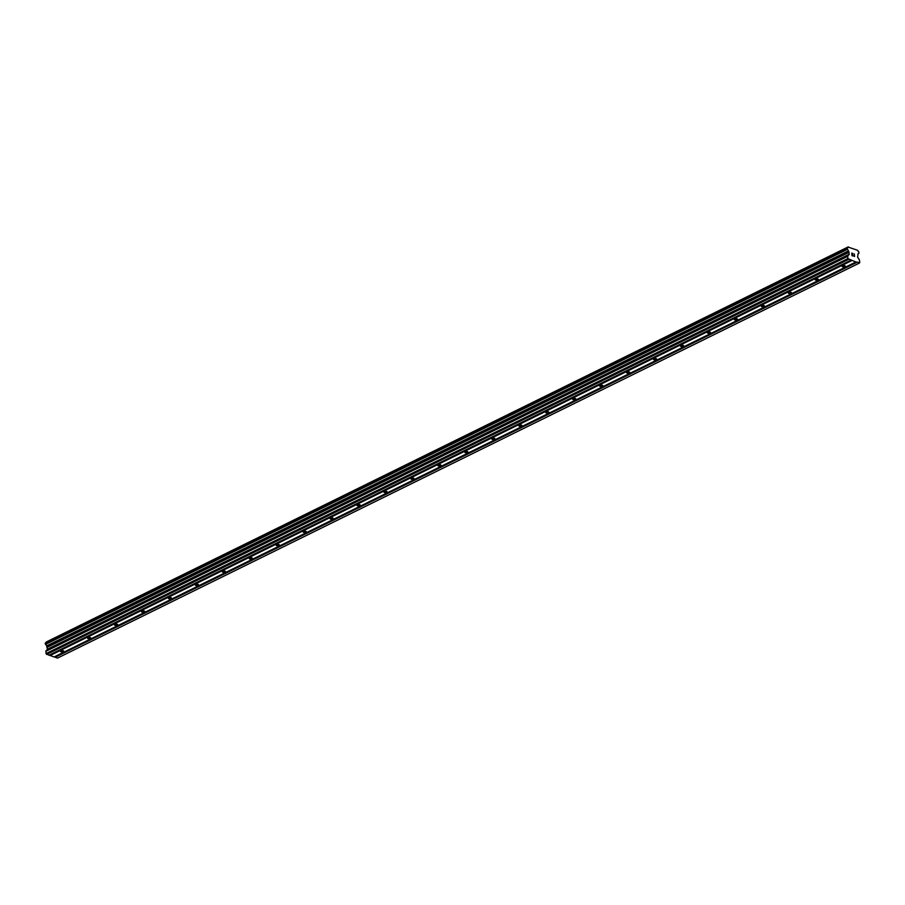 <?xml version="1.0" encoding="UTF-8"?>
<svg xmlns="http://www.w3.org/2000/svg" width="905" height="905" viewBox="0 0 905 905"><rect width="100%" height="100%" fill="white"/><g stroke="black" fill="none" stroke-linecap="round" stroke-linejoin="round"><path stroke-width="1.36" d="M60.997 650.91A1.584 0.656 -4.2 0 1 62.694 650.65A1.584 0.656 -4.2 0 1 63.712 651.181A1.584 0.656 -4.2 0 1 63.271 651.679A1.584 0.656 -4.2 0 1 61.563 651.939A1.584 0.656 -4.2 0 1 60.556 651.408A1.584 0.656 -4.2 0 1 60.997 650.91M87.943 637.64A1.584 0.656 -4.2 0 1 89.652 637.369A1.584 0.656 -4.2 0 1 90.658 637.901A1.584 0.656 -4.2 0 1 90.217 638.41A1.584 0.656 -4.2 0 1 88.52 638.67A1.584 0.656 -4.2 0 1 87.502 638.138A1.584 0.656 -4.2 0 1 87.943 637.64M114.901 624.36A1.584 0.656 -4.2 0 1 116.598 624.099A1.584 0.656 -4.2 0 1 117.616 624.631A1.584 0.656 -4.2 0 1 117.175 625.129A1.584 0.656 -4.2 0 1 115.467 625.389A1.584 0.656 -4.2 0 1 114.46 624.857A1.584 0.656 -4.2 0 1 114.901 624.36M141.847 611.079A1.584 0.656 -4.2 0 1 143.556 610.818A1.584 0.656 -4.2 0 1 144.562 611.35A1.584 0.656 -4.2 0 1 144.121 611.848A1.584 0.656 -4.2 0 1 142.424 612.108A1.584 0.656 -4.2 0 1 141.406 611.588A1.584 0.656 -4.2 0 1 141.847 611.079M168.794 597.809A1.584 0.656 -4.2 0 1 170.502 597.549A1.584 0.656 -4.2 0 1 171.52 598.069A1.584 0.656 -4.2 0 1 171.079 598.578A1.584 0.656 -4.2 0 1 169.371 598.839A1.584 0.656 -4.2 0 1 168.364 598.307A1.584 0.656 -4.2 0 1 168.794 597.809M195.751 584.528A1.584 0.656 -4.2 0 1 197.46 584.268A1.584 0.656 -4.2 0 1 198.467 584.8A1.584 0.656 -4.2 0 1 198.025 585.297A1.584 0.656 -4.2 0 1 196.317 585.558A1.584 0.656 -4.2 0 1 195.31 585.026A1.584 0.656 -4.2 0 1 195.751 584.528M222.698 571.247A1.584 0.656 -4.2 0 1 224.406 570.987A1.584 0.656 -4.2 0 1 225.424 571.519A1.584 0.656 -4.2 0 1 224.983 572.017A1.584 0.656 -4.2 0 1 223.275 572.288A1.584 0.656 -4.2 0 1 222.268 571.756A1.584 0.656 -4.2 0 1 222.698 571.247M249.656 557.978A1.584 0.656 -4.2 0 1 251.364 557.718A1.584 0.656 -4.2 0 1 252.371 558.238A1.584 0.656 -4.2 0 1 251.929 558.747A1.584 0.656 -4.2 0 1 250.221 559.007A1.584 0.656 -4.2 0 1 249.214 558.476A1.584 0.656 -4.2 0 1 249.656 557.978M276.602 544.697A1.584 0.656 -4.2 0 1 278.31 544.437A1.584 0.656 -4.2 0 1 279.328 544.968A1.584 0.656 -4.2 0 1 278.887 545.466A1.584 0.656 -4.2 0 1 277.179 545.726A1.584 0.656 -4.2 0 1 276.161 545.195A1.584 0.656 -4.2 0 1 276.602 544.697M303.56 531.416A1.584 0.656 -4.2 0 1 305.268 531.156A1.584 0.656 -4.2 0 1 306.275 531.688A1.584 0.656 -4.2 0 1 305.833 532.197A1.584 0.656 -4.2 0 1 304.125 532.457A1.584 0.656 -4.2 0 1 303.118 531.925A1.584 0.656 -4.2 0 1 303.56 531.416M330.506 518.146A1.584 0.656 -4.2 0 1 332.214 517.886A1.584 0.656 -4.2 0 1 333.232 518.418A1.584 0.656 -4.2 0 1 332.791 518.916A1.584 0.656 -4.2 0 1 331.083 519.176A1.584 0.656 -4.2 0 1 330.065 518.644A1.584 0.656 -4.2 0 1 330.506 518.146M357.464 504.866A1.584 0.656 -4.2 0 1 359.172 504.605A1.584 0.656 -4.2 0 1 360.179 505.137A1.584 0.656 -4.2 0 1 359.738 505.635A1.584 0.656 -4.2 0 1 358.029 505.895A1.584 0.656 -4.2 0 1 357.023 505.363A1.584 0.656 -4.2 0 1 357.464 504.866M384.41 491.596A1.584 0.656 -4.2 0 1 386.118 491.325A1.584 0.656 -4.2 0 1 387.136 491.856A1.584 0.656 -4.2 0 1 386.695 492.365A1.584 0.656 -4.2 0 1 384.987 492.625A1.584 0.656 -4.2 0 1 383.969 492.094A1.584 0.656 -4.2 0 1 384.41 491.596M411.368 478.315A1.584 0.656 -4.2 0 1 413.076 478.055A1.584 0.656 -4.2 0 1 414.083 478.587A1.584 0.656 -4.2 0 1 413.642 479.084A1.584 0.656 -4.2 0 1 411.933 479.345A1.584 0.656 -4.2 0 1 410.927 478.813A1.584 0.656 -4.2 0 1 411.368 478.315M438.314 465.034A1.584 0.656 -4.2 0 1 440.022 464.774A1.584 0.656 -4.2 0 1 441.04 465.306A1.584 0.656 -4.2 0 1 440.599 465.804A1.584 0.656 -4.2 0 1 438.891 466.064A1.584 0.656 -4.2 0 1 437.873 465.543A1.584 0.656 -4.2 0 1 438.314 465.034M465.272 451.765A1.584 0.656 -4.2 0 1 466.98 451.505A1.584 0.656 -4.2 0 1 467.987 452.025A1.584 0.656 -4.2 0 1 467.546 452.534A1.584 0.656 -4.2 0 1 465.837 452.794A1.584 0.656 -4.2 0 1 464.831 452.262A1.584 0.656 -4.2 0 1 465.272 451.765M492.218 438.484A1.584 0.656 -4.2 0 1 493.926 438.224A1.584 0.656 -4.2 0 1 494.945 438.755A1.584 0.656 -4.2 0 1 494.503 439.253A1.584 0.656 -4.2 0 1 492.795 439.513A1.584 0.656 -4.2 0 1 491.777 438.982A1.584 0.656 -4.2 0 1 492.218 438.484M519.176 425.203A1.584 0.656 -4.2 0 1 520.884 424.943A1.584 0.656 -4.2 0 1 521.891 425.474A1.584 0.656 -4.2 0 1 521.45 425.972A1.584 0.656 -4.2 0 1 519.742 426.244A1.584 0.656 -4.2 0 1 518.735 425.712A1.584 0.656 -4.2 0 1 519.176 425.203M546.122 411.933A1.584 0.656 -4.2 0 1 547.83 411.673A1.584 0.656 -4.2 0 1 548.837 412.205A1.584 0.656 -4.2 0 1 548.407 412.703A1.584 0.656 -4.2 0 1 546.699 412.963A1.584 0.656 -4.2 0 1 545.681 412.431A1.584 0.656 -4.2 0 1 546.122 411.933M573.08 398.653A1.584 0.656 -4.2 0 1 574.788 398.392A1.584 0.656 -4.2 0 1 575.795 398.924A1.584 0.656 -4.2 0 1 575.354 399.422A1.584 0.656 -4.2 0 1 573.646 399.682A1.584 0.656 -4.2 0 1 572.639 399.15A1.584 0.656 -4.2 0 1 573.08 398.653M600.026 385.372A1.584 0.656 -4.2 0 1 601.735 385.111A1.584 0.656 -4.2 0 1 602.741 385.643A1.584 0.656 -4.2 0 1 602.311 386.152A1.584 0.656 -4.2 0 1 600.603 386.412A1.584 0.656 -4.2 0 1 599.585 385.881A1.584 0.656 -4.2 0 1 600.026 385.372M626.984 372.102A1.584 0.656 -4.2 0 1 628.681 371.842A1.584 0.656 -4.2 0 1 629.699 372.374A1.584 0.656 -4.2 0 1 629.258 372.871A1.584 0.656 -4.2 0 1 627.55 373.132A1.584 0.656 -4.2 0 1 626.543 372.6A1.584 0.656 -4.2 0 1 626.984 372.102M653.93 358.821A1.584 0.656 -4.2 0 1 655.639 358.561A1.584 0.656 -4.2 0 1 656.645 359.093A1.584 0.656 -4.2 0 1 656.204 359.59A1.584 0.656 -4.2 0 1 654.507 359.851A1.584 0.656 -4.2 0 1 653.489 359.319A1.584 0.656 -4.2 0 1 653.93 358.821M680.888 345.552A1.584 0.656 -4.2 0 1 682.585 345.28A1.584 0.656 -4.2 0 1 683.603 345.812A1.584 0.656 -4.2 0 1 683.162 346.321A1.584 0.656 -4.2 0 1 681.454 346.581A1.584 0.656 -4.2 0 1 680.447 346.049A1.584 0.656 -4.2 0 1 680.888 345.552M707.834 332.271A1.584 0.656 -4.2 0 1 709.543 332.011A1.584 0.656 -4.2 0 1 710.549 332.542A1.584 0.656 -4.2 0 1 710.108 333.04A1.584 0.656 -4.2 0 1 708.411 333.3A1.584 0.656 -4.2 0 1 707.393 332.769A1.584 0.656 -4.2 0 1 707.834 332.271M734.781 318.99A1.584 0.656 -4.2 0 1 736.489 318.73A1.584 0.656 -4.2 0 1 737.507 319.261A1.584 0.656 -4.2 0 1 737.066 319.759A1.584 0.656 -4.2 0 1 735.358 320.019A1.584 0.656 -4.2 0 1 734.351 319.499A1.584 0.656 -4.2 0 1 734.781 318.99M761.739 305.72A1.584 0.656 -4.2 0 1 763.447 305.46A1.584 0.656 -4.2 0 1 764.454 305.981A1.584 0.656 -4.2 0 1 764.012 306.49A1.584 0.656 -4.2 0 1 762.304 306.75A1.584 0.656 -4.2 0 1 761.297 306.218A1.584 0.656 -4.2 0 1 761.739 305.72M788.685 292.439A1.584 0.656 -4.2 0 1 790.393 292.179A1.584 0.656 -4.2 0 1 791.411 292.711A1.584 0.656 -4.2 0 1 790.97 293.209A1.584 0.656 -4.2 0 1 789.262 293.469A1.584 0.656 -4.2 0 1 788.255 292.937A1.584 0.656 -4.2 0 1 788.685 292.439M815.643 279.159A1.584 0.656 -4.2 0 1 817.351 278.898A1.584 0.656 -4.2 0 1 818.358 279.43A1.584 0.656 -4.2 0 1 817.916 279.928A1.584 0.656 -4.2 0 1 816.208 280.199A1.584 0.656 -4.2 0 1 815.201 279.668A1.584 0.656 -4.2 0 1 815.643 279.159M842.589 265.889A1.584 0.656 -4.2 0 1 844.297 265.629A1.584 0.656 -4.2 0 1 845.315 266.161A1.584 0.656 -4.2 0 1 844.874 266.658A1.584 0.656 -4.2 0 1 843.166 266.918A1.584 0.656 -4.2 0 1 842.148 266.387A1.584 0.656 -4.2 0 1 842.589 265.889M49.221 655.107L54.074 656.973L855.892 261.986L847.827 258.615L847.759 256.002L849.252 254.248L848.392 250.957A1.606 1.029 63.8 0 0 847.329 249.395L847.227 247.97A1.606 1.029 63.8 0 0 847.657 247.902A1.606 1.029 63.8 0 0 848.109 247.065L857.714 250.323A1.606 1.029 63.8 0 0 858.777 251.862L858.89 253.298A1.606 1.029 63.8 0 0 858.449 253.366A1.606 1.029 63.8 0 0 858.008 254.203L857.601 257.065L859.433 259.95L859.75 262.642L855.892 261.986M847.159 247.981L45.34 642.957L45.522 644.383A1.606 1.029 63.8 0 1 46.585 645.932L47.445 649.224L45.94 650.989L46.019 653.602L48.961 655.243L850.768 260.255M46.178 642.55A1.606 1.029 63.8 0 0 46.291 642.052L848.109 247.065M848.257 246.884L46.291 642.052M54.334 656.838L57.456 658.116L859.275 263.129M851.933 253.332L852.001 254.339L851.922 253.332L852.951 253.672L851.933 253.332M852.001 254.339L852.567 254.52L852.001 254.339M852.012 254.509L852.091 255.504L852.012 254.509M852.091 255.504L853.11 255.855L852.091 255.515M852.94 253.513L851.786 253.117L852.94 253.513M853.121 256.024L851.967 255.629L851.786 253.117M854.354 253.988L854.546 256.511L854.354 253.988M854.411 256.466L854.252 254.271L854.546 256.511M847.114 248.004L45.295 642.991L847.125 248.004M45.386 644.258L847.204 249.282L45.397 644.269M49.786 655.299L851.594 260.323M49.979 655.582L851.786 260.595M46.596 654.439L848.404 259.452M46.019 653.602L847.827 258.615M46.687 646.193L848.505 251.205M46.585 645.932L848.392 250.957M46.37 641.939L848.189 246.952M55.092 657.313L856.911 262.326M54.9 657.03L856.718 262.054M45.85 651.317L847.668 256.341M45.94 650.989L847.759 256.002M47.343 649.564L849.162 254.577M47.445 649.224L849.252 254.248M47.298 647.279L849.116 252.291M47.151 646.86L848.958 251.884M45.522 644.383L847.329 249.395M45.318 644.055L847.125 249.067M45.25 643.161L847.069 248.174M858.958 253.287L858.144 253.672"/></g></svg>
